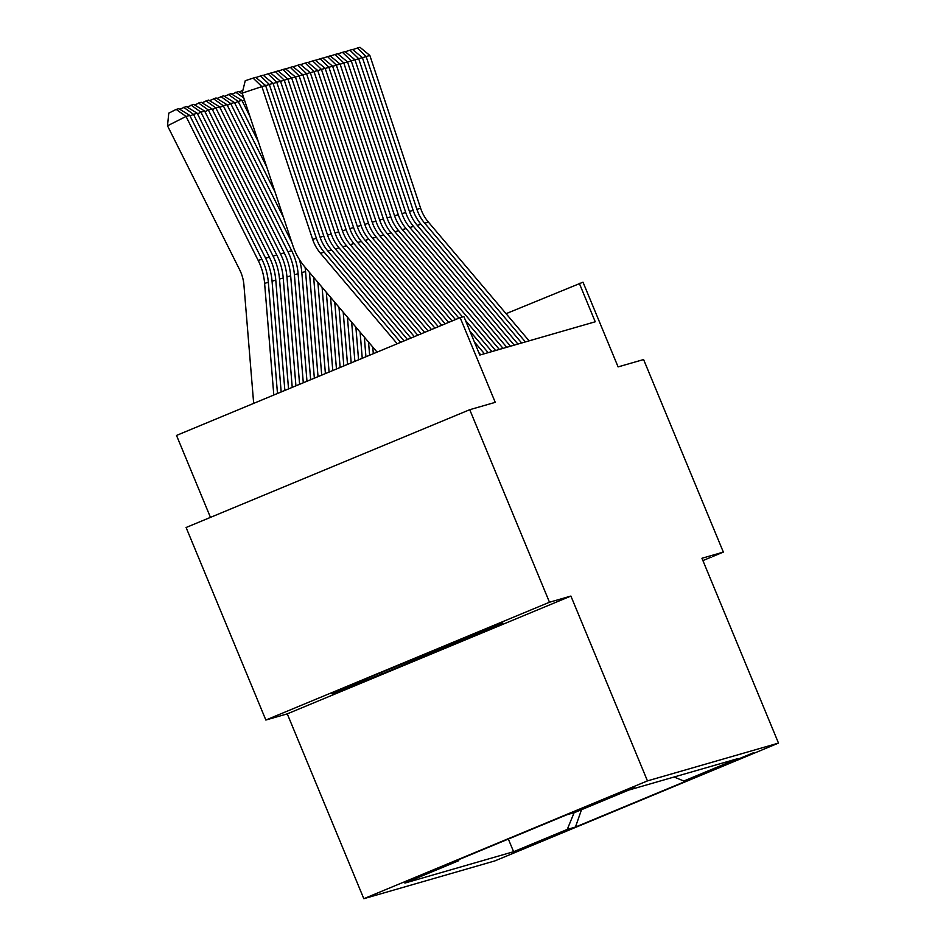 <?xml version="1.0" encoding="UTF-8"?>
<svg xmlns="http://www.w3.org/2000/svg" width="946" height="946" viewBox="0 0 946 946"><rect width="100%" height="100%" fill="white"/><g stroke="black" fill="none" stroke-linecap="round" stroke-linejoin="round"><path stroke-width="1.42" d="M753.383 752.78L704.202 773.178L753.383 752.78M363.82 898.7L494.864 860.907L778.499 743.095L647.454 780.888L363.82 898.7L287.265 713.863L570.899 596.063L549.484 602.235L265.85 720.036L287.265 713.863M265.85 720.036L186.102 527.501L469.736 409.701L495.243 402.346L460.146 317.631L176.512 435.432L210.461 517.391M702.902 560.588L723.347 552.097L643.599 359.551L618.093 366.906L583.008 282.192L506.075 313.682M549.484 602.235L469.736 409.701M460.146 317.631L463.871 316.555L479.823 355.057L595.235 321.782L579.283 283.268M585.136 807.435L634.411 787.202L585.113 807.387M674.108 776.997L683.781 781.029L737.442 758.739L628.723 790.087L575.062 812.378L566.879 814.743L450.355 863.13L458.55 860.777L404.888 883.067L513.595 851.707L567.257 829.417L574.151 812.638M683.781 781.029L691.964 778.664L575.44 827.064L567.257 829.417M570.899 596.063L647.454 780.888M723.347 552.097L701.944 558.27L778.499 743.095M459.058 859.524L458.55 860.777M508.345 839.043L513.595 851.707M575.44 827.064L581.518 809.693M331.928 693.82L381.829 674.013L467.241 638.538L502.764 622.87L367.45 678.152L331.928 693.82M466.685 637.19L467.241 638.538M381.179 672.452L381.829 674.013M397.214 343.765L320.446 253.244A41.683 41.506 73.9 0 1 312.653 239.373L261.888 86.594L242.188 93.146L292.964 245.925A62.519 62.247 -106.1 0 0 304.647 266.725L377.076 352.125M400.643 342.346L324.171 252.168A41.683 41.506 73.9 0 1 316.378 238.309L265.601 85.518L261.888 86.594L253.114 78.116L255.727 77.359L265.601 85.518M242.188 93.146L245.239 80.729L253.114 78.116M189.756 115.4L186.043 116.464L167.501 125.794L168.766 113.153L176.181 109.417L178.782 108.672L189.756 115.4L261.888 259.31A62.519 62.247 73.9 0 1 268.333 282.286L277.485 393.489M176.181 109.417L186.043 116.464L258.163 260.375A62.519 62.247 73.9 0 1 264.608 283.362L273.808 395.026M253.67 403.386L243.926 285.03A41.683 41.506 -106.1 0 0 239.622 269.705L167.501 125.794M404.072 340.915L327.884 251.092A41.683 41.506 73.9 0 1 320.091 237.233L269.326 84.442L265.66 85.672M407.49 339.496L331.608 250.028A41.683 41.506 73.9 0 1 323.816 236.157L273.051 83.378L269.326 84.442L260.564 75.964L263.165 75.219L273.051 83.378M255.905 77.513L260.564 75.964M410.919 338.077L335.333 248.952A41.683 41.506 73.9 0 1 327.541 235.081L276.776 82.302L273.098 83.52M414.348 336.646L339.058 247.876A41.683 41.506 73.9 0 1 331.266 234.005L280.501 81.226L276.776 82.302L268.014 73.823L270.615 73.067L280.501 81.226M263.355 75.373L268.014 73.823M417.777 335.227L342.783 246.8A41.683 41.506 73.9 0 1 334.99 232.941L284.226 80.15L280.548 81.38M421.207 333.808L346.508 245.724A41.683 41.506 73.9 0 1 338.715 231.865L287.939 79.074L284.226 80.15L275.452 71.671L278.065 70.926L287.939 79.074M270.804 73.22L275.452 71.671M424.624 332.377L350.221 244.659A41.683 41.506 73.9 0 1 342.428 230.789L291.664 78.01L287.998 79.228M428.053 330.958L353.946 243.583A41.683 41.506 73.9 0 1 346.153 229.712L295.389 76.933L291.664 78.01L282.901 69.519L285.503 68.774L295.389 76.933M278.242 71.068L282.901 69.519M179.716 109.239L186.232 106.52L197.206 113.248L269.338 257.158A62.519 62.247 73.9 0 1 275.771 280.134L284.864 390.426M197.206 113.248L193.481 114.324L265.613 258.234A62.519 62.247 73.9 0 1 272.058 281.21L281.175 391.963M183.619 107.276L193.481 114.324L190.075 116.039M187.166 107.087L193.682 104.367L204.655 111.096L276.776 255.018A62.519 62.247 73.9 0 1 283.221 277.994L292.231 387.375M204.655 111.096L200.93 112.172L273.051 256.082A62.519 62.247 73.9 0 1 279.496 279.058L288.542 388.901M191.068 105.124L200.93 112.172L197.525 113.887M194.604 104.947L201.12 102.227L212.093 108.956L284.226 252.866A62.519 62.247 73.9 0 1 290.67 275.842L299.598 384.313M212.093 108.956L208.38 110.032L280.501 253.942A62.519 62.247 73.9 0 1 286.945 276.918L295.921 385.838M198.518 102.972L208.38 110.032L204.975 111.734M202.054 102.795L208.569 100.075L219.543 106.803L291.675 250.714A62.519 62.247 73.9 0 1 298.108 273.69L306.977 381.25M219.543 106.803L215.818 107.879L287.951 251.79A62.519 62.247 73.9 0 1 294.395 274.766L303.288 382.775M205.956 100.832L215.818 107.879L212.412 109.594M431.482 329.539L357.671 242.507A41.683 41.506 73.9 0 1 349.878 228.636L299.113 75.857L295.436 77.075M434.912 328.108L361.396 241.431A41.683 41.506 73.9 0 1 353.603 227.572L302.838 74.781L299.113 75.857L290.351 67.379L292.953 66.622L302.838 74.781M285.692 68.928L290.351 67.379M209.504 100.654L216.019 97.935L226.993 104.663L283.457 217.32M305.05 267.198A62.519 62.247 73.9 0 1 305.558 271.549L314.344 378.187M299.303 259.405A62.519 62.247 73.9 0 1 301.833 272.625L310.655 379.713M226.993 104.663L223.268 105.727L291.841 242.543M213.406 98.68L223.268 105.727L219.862 107.442M438.329 326.689L365.121 240.355A41.683 41.506 73.9 0 1 357.328 226.496L306.563 73.705L302.886 74.935M441.758 325.258L368.845 239.291A41.683 41.506 73.9 0 1 361.053 225.42L310.276 72.641L306.563 73.705L297.789 65.227L300.402 64.482L310.276 72.641M293.142 66.776L297.789 65.227M216.941 98.502L223.457 95.783L234.431 102.511L266.689 166.863M313.658 277.355L321.711 375.124M309.437 272.377L318.033 376.65M234.431 102.511L230.718 103.587L275.073 192.097M220.856 96.539L230.718 103.587L227.312 105.302M445.188 323.839L372.558 238.215A41.683 41.506 73.9 0 1 364.766 224.344L314.001 71.565L310.335 72.783M448.617 322.42L376.283 237.139A41.683 41.506 73.9 0 1 368.491 223.268L317.726 70.489L314.001 71.565L305.239 63.086L307.84 62.33L317.726 70.489M300.58 64.635L305.239 63.086M224.391 96.35L230.907 93.642L241.88 100.359L249.921 116.417M322.101 287.312L329.09 372.062M317.88 282.334L325.4 373.599M241.88 100.359L238.156 101.435L258.305 141.64M228.293 94.387L238.156 101.435L234.75 103.149M480.71 354.797L478.759 352.503M452.034 320.99L380.008 236.062A41.683 41.506 73.9 0 1 372.216 222.204L321.451 69.413L317.773 70.643M455.464 319.571L383.733 234.986A41.683 41.506 73.9 0 1 375.94 221.128L325.176 68.337L321.451 69.413L312.688 60.934L315.29 60.189L325.176 68.337M484.435 353.733L474.336 341.825M308.029 62.483L312.688 60.934M330.544 297.257L336.457 368.999M326.323 292.279L332.767 370.536M244.435 99.886L242.2 100.997M231.841 94.21L238.357 91.49L242.483 94.021M243.808 98.006L235.743 92.235M488.16 352.657L469.914 331.147M458.893 318.152L387.458 233.922A41.683 41.506 73.9 0 1 379.665 220.051L328.901 67.272L325.223 68.49M462.511 316.945L391.183 232.846A41.683 41.506 73.9 0 1 383.39 218.975L332.614 66.196L328.901 67.272L320.126 58.794L322.74 58.037L332.614 66.196M491.885 351.581L465.491 320.469M315.479 60.331L320.126 58.794M338.987 307.214L343.824 365.936M334.766 302.235L340.146 367.474M239.279 92.058L242.909 90.237M495.609 350.505L394.896 231.77A41.683 41.506 73.9 0 1 387.103 217.899L336.338 65.12L332.673 66.338M499.322 349.429L398.621 230.694A41.683 41.506 73.9 0 1 390.828 216.835L340.063 64.044L336.338 65.12L327.576 56.642L330.178 55.885L340.063 64.044M322.917 58.191L327.576 56.642M347.43 317.17L351.191 362.874M343.209 312.192L347.513 364.411M503.047 348.365L402.346 229.618A41.683 41.506 73.9 0 1 394.553 215.759L343.788 62.968L340.111 64.198M506.772 347.288L406.07 228.554A41.683 41.506 73.9 0 1 398.278 214.683L347.513 61.904L343.788 62.968L335.026 54.49L337.627 53.745L347.513 61.904M330.367 56.039L335.026 54.49M355.873 327.127L358.569 359.823M351.652 322.148L354.88 361.348M510.497 346.212L409.795 227.478A41.683 41.506 73.9 0 1 402.003 213.607L351.238 60.828L347.56 62.046M514.222 345.136L413.52 226.401A41.683 41.506 73.9 0 1 405.728 212.531L354.951 59.752L351.238 60.828L342.464 52.349L345.077 51.592L354.951 59.752M337.817 53.898L342.464 52.349M364.316 337.083L365.936 356.76M360.095 332.105L362.247 358.286M372.759 347.028L373.303 353.698M368.538 342.062L369.626 355.223M517.947 344.072L417.245 225.325A41.683 41.506 73.9 0 1 409.441 211.466L358.676 58.676L355.01 59.905M521.66 342.996L420.958 224.249A41.683 41.506 73.9 0 1 413.166 210.39L362.401 57.611L358.676 58.676L349.914 50.197L352.515 49.452L362.401 57.611M345.255 51.746L349.914 50.197M525.385 341.92L424.683 223.185A41.683 41.506 73.9 0 1 416.89 209.314L366.126 56.535L362.448 57.753M529.11 340.844L428.408 222.109A41.683 41.506 73.9 0 1 420.615 208.238L369.851 55.459L366.126 56.535L357.363 48.057L359.965 47.3L369.851 55.459M352.704 49.606L357.363 48.057M320.446 253.244L324.171 252.168M312.653 239.373L316.378 238.309M261.888 259.31L258.163 260.375M268.333 282.286L264.608 283.362M327.884 251.092L331.608 250.028M320.091 237.233L323.816 236.157M335.333 248.952L339.058 247.876M327.541 235.081L331.266 234.005M342.783 246.8L346.508 245.724M334.99 232.941L338.715 231.865M350.221 244.659L353.946 243.583M342.428 230.789L346.153 229.712M269.338 257.158L265.613 258.234M275.771 280.134L272.058 281.21M276.776 255.018L273.051 256.082M283.221 277.994L279.496 279.058M284.226 252.866L280.501 253.942M290.67 275.842L286.945 276.918M291.675 250.714L287.951 251.79M298.108 273.69L294.395 274.766M357.671 242.507L361.396 241.431M349.878 228.636L353.603 227.572M305.558 271.549L301.833 272.625M365.121 240.355L368.845 239.291M357.328 226.496L361.053 225.42M372.558 238.215L376.283 237.139M364.766 224.344L368.491 223.268M380.008 236.062L383.733 234.986M372.216 222.204L375.94 221.128M387.458 233.922L391.183 232.846M379.665 220.051L383.39 218.975M394.896 231.77L398.621 230.694M387.103 217.899L390.828 216.835M402.346 229.618L406.07 228.554M394.553 215.759L398.278 214.683M409.795 227.478L413.52 226.401M402.003 213.607L405.728 212.531M417.245 225.325L420.958 224.249M409.441 211.466L413.166 210.39M424.683 223.185L428.408 222.109M416.89 209.314L420.615 208.238"/></g></svg>
